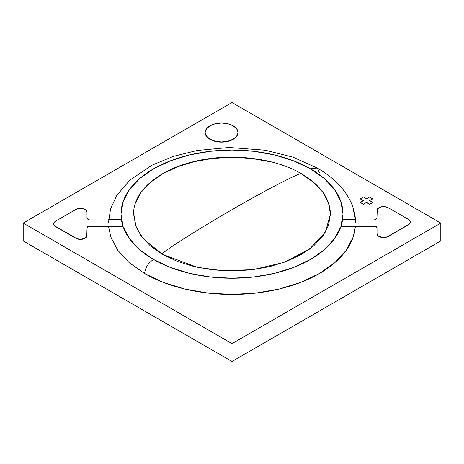 <?xml version="1.0" encoding="UTF-8"?>
<svg xmlns="http://www.w3.org/2000/svg" width="464" height="464" viewBox="0 0 464 464"><rect width="100%" height="100%" fill="white"/><g stroke="black" fill="none" stroke-linecap="round" stroke-linejoin="round"><path stroke-width="0.7" d="M440.8 240.932L440.8 223.068L232 102.521L23.2 223.068L23.2 240.932L23.2 223.068L232 343.621L232 361.479L23.2 240.932L232 361.479L232 343.621L440.8 223.068L440.8 240.932L232 361.479L440.8 240.932M440.8 223.068L232 102.521L23.2 223.068L232 343.621L440.8 223.068M355.441 226.507L353.208 236.988L346.179 250.374L334.759 262.711L319.389 273.522L300.66 282.396L279.293 288.991L256.111 293.051L232 294.42L207.889 293.051L184.707 288.991L163.34 282.396L144.611 273.522C145.18 267.809 148.144 263.123 153.509 259.457A111.006 64.09 180 0 1 153.509 168.821A111.006 64.09 180 0 1 310.491 168.821L317.202 168.02L319.389 172.62M353.208 209.148L355.424 219.414M108.419 223.068L110.583 208.794L116.916 195.205L129.816 180.2L152.018 165.172L173.368 156.368L197.223 150.469L229.071 147.494L265.333 150.22L293.051 157.174L317.202 168.02L310.491 168.821A111.006 64.09 180 0 1 310.491 259.457A111.006 64.09 180 0 1 153.509 259.457C148.144 263.123 145.18 267.809 144.611 273.522L129.241 262.711L117.821 250.374L110.792 236.988L108.564 226.548L89.245 226.548L123.035 226.374L88.409 226.467L87.058 227.633L86.739 236.53L84.622 238.351L81.101 239.192L79.182 239.134L75.823 238.276L55.68 226.647L75.823 238.102L55.68 226.473L54.259 225.243L53.76 223.793L54.259 222.343L55.68 221.113L75.783 209.508L55.68 221.113A6.56 3.787 180 0 0 53.76 223.793A6.56 3.787 180 0 0 55.68 226.473L54.259 225.417L53.76 223.967A6.56 3.787 0 0 0 55.68 226.647L75.823 238.276A6.56 3.787 0 0 0 82.969 239.099A6.56 3.787 0 0 0 87.029 235.608L85.915 237.707L82.969 239.099L79.182 239.314L75.823 238.102A6.56 3.787 180 0 0 82.969 238.919A6.56 3.787 180 0 0 87.029 235.428L87.058 227.633A2.187 1.264 180 0 1 89.245 226.374L87.702 226.919L87.058 227.812A2.187 1.264 0 0 1 89.245 226.548L108.564 226.548M144.611 273.522A123.581 71.352 0 0 0 271.498 290.679A123.581 71.352 0 0 0 354.461 232.655M153.509 259.457L170.329 267.426L189.521 273.348L210.343 276.996L232 278.232L253.657 276.996L274.479 273.348L293.671 267.426L310.491 259.457L324.301 249.748L334.556 238.664L340.872 226.641L343.006 214.142L340.872 201.637L334.556 189.614L324.301 178.536L310.491 168.821L293.671 160.851L274.479 154.93L253.657 151.281L232 150.052L210.343 151.281L189.521 154.93L170.329 160.851L153.509 168.821L139.699 178.536L129.444 189.614L123.128 201.637L120.994 214.142L123.128 226.641L129.444 238.664L139.699 249.748L153.509 259.457M301.6 173.959C304.709 169.952 266.435 189.596 232 209.676C197.565 229.355 159.291 253.912 162.4 254.324L197.107 267.276L222.882 270.727L253.054 269.654L283.8 262.462L309.505 249.174L325.461 231.971L330.432 214.142C330.003 198.424 320.357 184.968 301.496 173.774L301.496 173.774C273.812 157.36 228.282 152.424 192.16 162.017C157.192 170.688 133.116 192.055 133.568 214.142L136.312 227.459L143.179 238.629L162.4 254.324C159.291 253.912 197.565 229.355 232 209.676C266.435 189.596 304.709 169.952 301.6 173.959L313.844 182.567L322.938 192.392L328.535 203.052L330.432 214.142L328.535 225.226L322.938 235.886L313.844 245.711L301.6 254.324L286.682 261.389L269.665 266.643L251.204 269.874L232 270.97L212.796 269.874L194.335 266.643L177.318 261.389L162.4 254.324L150.156 245.711L141.062 235.886L135.465 225.226L133.609 212.524M135.465 203.052L141.062 192.392L150.156 182.567L162.4 173.959L177.318 166.889L194.335 161.64L212.796 158.404L232 157.313L251.204 158.404L269.665 161.64M376.971 210.354L376.942 218.15L377.261 209.258L379.378 207.431L382.899 206.59L384.818 206.648L388.177 207.686L408.32 219.315L388.177 207.686A6.56 3.787 180 0 0 381.031 206.863A6.56 3.787 180 0 0 376.971 210.354M342.629 219.414L355.441 219.414M340.982 226.328L374.825 226.507L340.982 226.328M410.24 222.082A6.56 3.787 0 0 1 410.24 222.169L409.741 223.619L408.32 224.849A6.56 3.787 0 0 0 410.24 222.169L410.24 221.995A6.56 3.787 180 0 0 408.32 219.315L409.741 220.545L410.24 221.995L409.741 223.439L408.32 224.669L388.217 236.275L408.32 224.849L388.217 236.454L386.669 236.942L382.933 237.371L379.413 236.53L378.119 235.7L377.012 233.601L377.012 227.592L377.012 233.775L377.012 227.772A2.187 1.264 0 0 0 374.825 226.507L376.849 227.285M374.755 219.414L376.298 219.043L376.942 218.15A2.187 1.264 180 0 1 374.755 219.414M377.012 227.592L376.374 226.699L374.825 226.328A2.187 1.264 180 0 1 377.012 227.592M410.24 221.995A6.56 3.787 180 0 1 408.32 224.669L386.669 237.116L384.853 237.493L381.066 237.278L378.119 235.88L377.012 233.775A6.56 3.787 0 0 0 381.066 237.278A6.56 3.787 0 0 0 388.217 236.454L388.217 236.275A6.56 3.787 180 0 1 381.066 237.098A6.56 3.787 180 0 1 377.012 233.601L377.012 233.775M205.158 132.571A16.402 9.471 0 0 0 205.158 132.658A16.402 9.471 0 0 0 209.96 139.357L209.96 139.177A16.402 9.471 180 0 1 205.158 132.478A16.402 9.471 180 0 1 215.284 123.731A16.402 9.471 180 0 1 233.16 125.785A16.402 9.471 180 0 1 237.962 132.478A16.402 9.471 180 0 1 227.836 141.23A16.402 9.471 180 0 1 209.96 139.177L209.96 139.357A16.402 9.471 0 0 0 227.836 141.41A16.402 9.471 0 0 0 237.962 132.658A16.402 9.471 0 0 0 237.962 132.571M233.16 125.785L227.836 123.731L221.56 123.006L215.284 123.731L209.96 125.785L206.405 128.853L205.158 132.478L206.405 136.103L209.96 139.177L215.284 141.23L221.56 141.949L227.836 141.23L233.16 139.177L236.715 136.103L237.962 132.478L236.715 128.853L233.16 125.785M205.158 132.478L206.405 136.283L209.96 139.357L215.284 141.41L221.56 142.129L227.836 141.41L233.16 139.357L236.715 136.283L237.962 132.478M360.371 202.53L363.469 204.317L360.371 202.53L363.469 204.317L360.371 202.356L363.469 200.57L360.371 198.783L363.469 196.997L360.371 198.783L363.469 200.57L360.371 202.53M372.749 202.356L369.651 204.317L372.749 202.356L369.651 204.137L366.56 202.356L363.469 204.317L366.56 202.356L369.651 204.317L366.56 202.53L369.651 204.317L372.749 202.53L369.651 200.57L372.749 202.356M372.749 198.963L369.651 196.997L372.749 198.783L369.651 200.57L372.749 198.963M363.469 196.997L366.56 198.783L369.651 196.997L366.56 198.783L363.469 196.997M363.312 200.657L360.371 198.963L363.312 200.657M121.377 219.455L108.553 219.455M86.988 218.19L86.988 212.187L86.988 218.19L87.626 219.083L89.175 219.455A2.187 1.264 180 0 1 86.988 218.19L86.988 218.19M75.783 209.508L79.147 208.469L82.934 208.684L85.881 210.082L86.988 212.187A6.56 3.787 180 0 0 82.934 208.684A6.56 3.787 180 0 0 75.783 209.508M86.704 211.265L86.988 212.361M355.581 223.068C355.528 213.33 352.698 204.05 347.095 195.222C340.228 184.608 330.269 175.537 317.202 168.02"/></g></svg>
